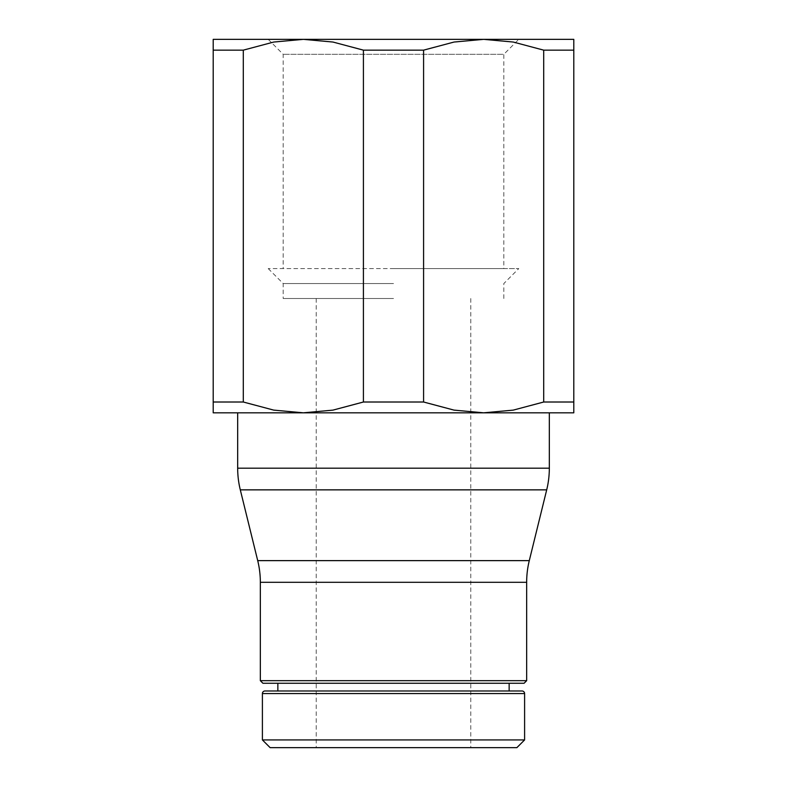 <?xml version="1.0" encoding="UTF-8"?>
<svg xmlns="http://www.w3.org/2000/svg" width="787" height="787" viewBox="0 0 787 787"><rect width="100%" height="100%" fill="white"/><g stroke="black" fill="none" stroke-linecap="round" stroke-linejoin="round"><path stroke-width="0.59" stroke-dasharray="3.94 2.95" d="M262.396 739.928L524.604 739.928M270.128 747.65L516.872 747.65M264.973 690.986L522.027 690.986M262.917 683.264L524.083 683.264M393.5 690.986L277.85 690.986L393.5 690.986M260.34 680.686L526.66 680.686M573.792 402.009L573.792 50.152L543.709 50.152L543.709 402.009L573.792 402.009L573.792 412.821L303.349 412.821L332.98 410.116L363.417 402.009L423.583 402.009L423.583 50.152L363.417 50.152L332.98 42.045L303.349 39.35L393.5 39.35L268.219 39.35L518.781 39.35L503.818 54.313L283.182 54.313L503.818 54.313L503.818 268.583L268.219 268.583L503.818 268.583M363.417 50.152L363.417 402.009M393.5 298.509L283.182 298.509L393.5 298.509M393.5 283.546L283.182 283.546L393.5 283.546M543.709 50.152L513.272 42.045L483.651 39.35L393.5 39.35L483.651 39.35L454.02 42.045L423.583 50.152M393.5 268.583L518.781 268.583L393.5 268.583M243.291 402.009L273.728 410.116L303.349 412.821L213.208 412.821L213.208 402.009L243.291 402.009L243.291 50.152L213.208 50.152L213.208 402.009M393.5 412.821L237.674 412.821L393.5 412.821M213.208 50.152L213.208 39.35L303.349 39.35L273.728 42.045L243.291 50.152M483.651 39.35L573.792 39.35L573.792 50.152M423.583 402.009L454.02 410.116L483.651 412.821L513.272 410.116L543.709 402.009M393.5 683.264L277.85 683.264L393.5 683.264M262.396 693.563L524.604 693.563M260.34 582.291L526.66 582.291M240.301 489.858L546.699 489.858M257.713 560.629L529.287 560.629M237.674 468.196L549.326 468.196M316.226 298.509L316.226 747.65M268.219 268.583L283.182 283.546L283.182 298.509M268.219 39.35L283.182 54.313L283.182 268.583M503.818 298.509L503.818 283.546L518.781 268.583M470.774 298.509L470.774 747.65"/><path stroke-width="1.18" d="M262.396 739.928L270.128 747.65L516.872 747.65L524.604 739.928L262.396 739.928L262.396 693.563A2.577 2.577 0 0 1 264.973 690.986L522.027 690.986A2.577 2.577 0 0 1 524.604 693.563L262.396 693.563M260.34 680.686L262.917 683.264L524.083 683.264L526.66 680.686L260.34 680.686L260.34 582.291A90.662 90.662 0 0 0 257.713 560.629L240.301 489.858A90.662 90.662 0 0 1 237.674 468.196L549.326 468.196A90.662 90.662 0 0 1 546.699 489.858L240.301 489.858M257.713 560.629L529.287 560.629A90.662 90.662 0 0 0 526.66 582.291L260.34 582.291M518.781 39.35L303.349 39.35L332.98 42.045L363.417 50.152L423.583 50.152L423.583 402.009L363.417 402.009L332.98 410.116L303.349 412.821L573.792 412.821L573.792 402.009L543.709 402.009L543.709 50.152L573.792 50.152L573.792 402.009M363.417 402.009L363.417 50.152M213.208 402.009L213.208 412.821L303.349 412.821L273.728 410.116L243.291 402.009L213.208 402.009L213.208 50.152L243.291 50.152L243.291 402.009M573.792 50.152L573.792 39.35L483.651 39.35L513.272 42.045L543.709 50.152M423.583 50.152L454.02 42.045L483.651 39.35M243.291 50.152L273.728 42.045L303.349 39.35L213.208 39.35L213.208 50.152M543.709 402.009L513.272 410.116L483.651 412.821L454.02 410.116L423.583 402.009M524.604 693.563L524.604 739.928M509.15 683.264L509.15 690.986M526.66 582.291L526.66 680.686M529.287 560.629L546.699 489.858M549.326 412.821L549.326 468.196M237.674 412.821L237.674 468.196M277.85 683.264L277.85 690.986"/></g></svg>

